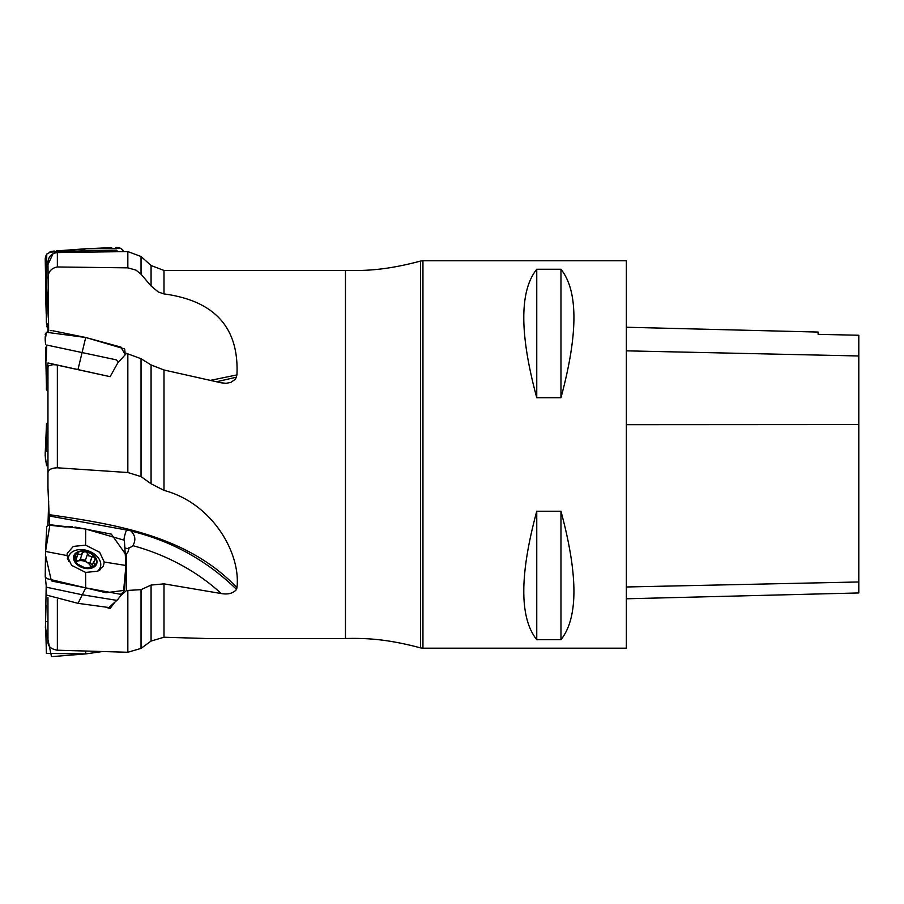 <?xml version="1.0" encoding="UTF-8"?>
<svg xmlns="http://www.w3.org/2000/svg" width="904" height="904" viewBox="0 0 904 904"><rect width="100%" height="100%" fill="white"/><g stroke="black" fill="none" stroke-linecap="round" stroke-linejoin="round"><path stroke-width="1.36" d="M47.957 525.258L47.968 524.489L47.968 525.258M48.68 501.031L47.968 524.489M48.296 331.158L47.957 328.74L47.968 331.293M48.646 331.033L47.957 262.25C48.5 256.487 51.63 253.256 57.359 252.555L127.837 251.572L127.837 267.844L57.359 266.974L57.359 252.555M49.55 524.749L47.957 487.844L47.957 367.386L48.748 365.837L52.941 364.674L55.991 364.854L110.13 376.674L117.78 362.922L126.503 353.351L141.035 358.707L151.07 364.933L163.997 369.996L221.277 382.833L226.124 383.296L230.802 382.437L235.582 379.104L236.938 374.911L210.44 380.369M151.07 285.969L151.07 265.505L141.035 256.51L141.035 274.217L151.07 285.969L158.358 292.026L163.997 293.913C214.802 300.783 239.119 327.779 236.938 374.911M141.035 358.707L141.035 476.6L151.07 483.764L163.997 490.386C212.869 503.37 241.04 553.858 236.938 587.702L236.565 589.408C233.232 593.363 228.113 594.742 221.22 593.544A154.968 106.808 19.4 0 0 132.831 545.654C135.995 540.434 135.397 535.563 131.023 531.043C171.647 540.999 206.835 560.457 236.565 589.408M120.582 595.804L126.503 590.504L141.035 589.657L151.07 585.069L163.997 583.86L221.22 593.544M141.035 589.657L141.035 648.405L151.07 641.072L163.997 637.23L206.304 638.506M47.957 597.499L47.957 642.179C48.07 646.496 51.2 649.174 57.359 650.213L57.359 599.747M57.359 650.213L127.837 652.259L127.837 590.764M114.966 602.075L110.13 608.403L110.13 606.403M108.005 608.03L110.13 608.403M141.035 648.405L127.837 652.259M47.957 473.029C48.07 469.775 51.2 468.035 57.359 467.797L57.359 365.103M57.359 467.797L127.837 472.521L127.837 353.633M141.035 476.6L127.837 472.521M47.957 278.24C48.07 271.901 51.2 268.149 57.359 266.974M141.035 274.217L136.052 270.138L127.837 267.844M47.957 427.897L47.957 424.202M626.348 648.191L626.348 260.759L422.948 260.759L422.948 648.191L626.348 648.191M536.75 269.256C519.472 290.907 519.472 333.734 536.75 397.715L560.966 397.715C578.244 333.734 578.244 290.907 560.966 269.256L536.75 269.256L536.75 397.715M536.75 511.235C519.472 575.215 519.472 618.031 536.75 639.682L560.966 639.682C578.244 618.031 578.244 575.215 560.966 511.235L536.75 511.235L536.75 639.682M626.348 598.787L858.8 592.945L858.8 335.248L818.12 334.344L818.12 332.062L626.348 327.248M560.966 639.682L560.966 511.235M560.966 397.715L560.966 269.256M49.37 516.003L130.549 530.75M126.503 590.504L126.503 553.847L127.939 552.039L129.272 547.621A9.243 6.373 19.4 0 0 132.673 545.835A9.243 6.373 19.4 0 0 132.831 545.654M125.317 548.084L127.543 548.626L129.272 547.621M73.506 557.757A12.102 8.339 -160.6 0 1 91.135 553.384A12.102 8.339 -160.6 0 1 91.135 568.266A12.102 8.339 -160.6 0 1 73.506 557.757M95.541 559.169L94.92 560.017L94.999 557.384L88.682 555.802L87.722 553.508L85.258 551.576A11.594 7.989 -160.6 0 1 94.999 557.384A11.594 7.989 -160.6 0 1 94.999 565.61A11.594 7.989 -160.6 0 1 85.258 568.028A11.594 7.989 -160.6 0 1 75.518 562.22A11.594 7.989 -160.6 0 1 75.518 553.994A11.594 7.989 -160.6 0 1 85.258 551.576L82.479 552.593L80.569 554.66L78.026 553.915L76.241 559M68.727 561.599A16.713 11.515 -160.6 0 1 68.342 558.954A16.713 11.515 -160.6 0 1 68.794 556.242A16.713 11.515 -160.6 0 1 88.377 550.92A16.713 11.515 -160.6 0 1 100.321 567.328A16.713 11.515 -160.6 0 1 96.988 571.565M94.92 560.017L93.507 562.367L94.92 563.881L94.999 565.61L87.722 567.881L85.258 568.028L77.902 564.243L75.518 562.22L75.281 560.457L76.162 560.096L75.45 562.118M95.428 564.989L94.999 565.61M74.874 560.706L74.998 561.271M75.088 561.486L75.518 553.994L78.026 553.915M75.066 554.672L75.518 553.994M80.094 559.576L78.388 560.875A8.882 6.125 -160.6 0 1 87.01 562.378L85.315 560.356L80.366 558.966M87.722 553.508L85.315 560.356M75.574 562.299A8.882 6.125 -160.6 0 1 78.388 560.875L75.902 560.819M92.298 556.242L89.891 563.09L87.01 562.378A8.882 6.125 19.4 0 1 90.965 566.74M77.902 553.734L76.196 558.604M94.92 563.881L94.061 566.345M92.502 564.763L89.891 563.09M47.957 422.631L46.511 423.513L46.353 432.541M46.375 432.598L47.957 432.767M46.782 440.011L46.206 450.926M46.612 465.696L47.957 465.673L47.437 465.899L45.516 460.803L45.2 453.718L46.545 423.513M46.545 432.541L46.206 451.13L47.957 451.243M106.005 251.877L105.35 251.888M53.031 253.719L46.556 267.584L46.556 286.172L48.262 317.53M117.87 251.707L116.48 250.182L82.23 250.883L50.488 252.08L46.782 254.024L46.206 288.918L45.516 291.224L46.206 288.918L46.375 322.875L48.477 325.191M46.782 254.024L45.957 255.651M46.409 254.86L45.516 291.224L46.206 313.79L45.223 258.442M79.428 252.25L85.722 248.769L49.505 252.148M123.904 251.628L120.876 248.487L85.722 248.769L56.274 250.916M46.375 322.875L48.206 329.079M108.005 376.2L47.991 362.967L46.556 376.889L46.398 389.647L47.957 391.421M118.254 362.402L116.48 359.894L46.782 345.046L46.206 360.809L45.516 347.26L46.499 387.918M78.049 369.239L85.722 337.497L46.409 332.265L45.211 340.164L45.573 344.695L45.279 340.492M45.652 349.961L45.516 347.26M124.933 351.17L125.249 354.707L120.876 347.091L85.722 337.486L52.918 330.785M46.556 376.889L46.206 369.589M85.609 572.424L85.722 587.871L46.409 578.549L45.234 576.221L45.516 551.451L66.975 555.553L71.585 565.316L85.609 572.424L97.869 571.192L103.372 565.972L104.242 562.039L99.643 552.265L85.609 545.168L85.722 529.055L124.379 540.253L125.938 565.475L123.486 592.21L117.588 599.736L108.887 607.522L78.049 603.352L46.533 595.081L46.488 593.295M117.588 599.736L116.48 600.312L82.23 594.764L46.782 587.295L46.206 585.724L46.556 595.081M78.049 603.352L85.722 587.882L52.568 581.227M123.486 592.21L120.424 594.267L85.722 587.871L106.005 592.708L124.56 590.335M104.242 562.039L125.938 565.475M45.516 551.451L49.923 524.704L85.722 529.055M85.609 545.168L73.348 546.4L67.258 553.282L66.975 555.553M85.71 651.049L85.722 653.908L46.409 653.377L45.516 621.624L47.957 621.319M85.722 653.908L102.491 651.535L85.722 653.908L52.884 656.541M45.516 621.624L46.206 585.736M46.036 605.16L45.392 627.444L51.483 656.507M45.2 454.531L45.2 455.582M45.2 455.661L46.522 465.413M54.421 251.075L52.85 251.21M51.46 251.436L50.206 251.843M45.98 255.606L45.369 257.346M46.861 326.039L47.189 327.225M122.854 250.092L121.701 249.029M120.277 248.182L118.277 247.56M117.181 247.459L115.881 247.481M111.689 247.639L85.722 248.769M51.494 330.627L50.262 330.672M48.002 331.282L45.369 333.621M45.223 334.152L45.2 334.762M45.2 336.706L45.211 340.164M124.842 350.289L124.763 349.532M124.56 348.921L85.722 337.486M51.404 580.944L45.426 554.807L46.692 527.608M46.861 526.704L47.177 526.015M48.296 525.088L64.579 526.885M65.178 526.987L72.512 526.591M74.975 527.043L111.361 534.14L126.142 555.022M126.119 557.644L124.752 589.295M422.948 260.759L420.518 261.064L420.518 647.885C386.415 638.71 364.753 638.043 345.464 638.506L345.464 270.443L163.997 270.443L163.997 293.913M163.997 369.996L163.997 490.386M163.997 583.86L163.997 637.23M151.07 641.072L151.07 585.069M151.07 483.764L151.07 364.933M858.8 581.973L626.348 586.978M858.8 424.575L626.348 424.688M858.8 355.973L626.348 350.842M216.576 381.759L236.565 377.16M236.938 587.702C187.749 535.722 115.475 524.343 49.336 514.67M123.95 539.496A9.684 1.65 99.9 0 1 127.181 529.597M87.677 553.723L85.304 560.491M92.118 556.367L89.745 563.135M94.728 563.87L93.813 566.469M46.556 428.044L46.477 432.067M46.466 432.688L46.206 445.83M46.556 286.172L46.206 288.918M67.325 558.209A18.295 12.611 -160.6 0 1 68.467 557.192M99.994 568.266A18.295 12.611 -160.6 0 1 100.242 569.769M345.464 638.506L202.778 638.506M141.035 256.51L127.837 251.572M163.997 270.443L151.07 265.505M420.518 647.885L422.948 648.191M420.518 261.064C386.415 270.239 364.753 270.906 345.464 270.443M68.794 556.242L67.687 559.384M100.321 567.328L99.214 570.481M80.072 559.825L82.4 553.18M93.666 561.474L91.835 566.684M46.206 451.073L46.545 432.598M45.234 576.221L46.217 585.894"/></g></svg>
